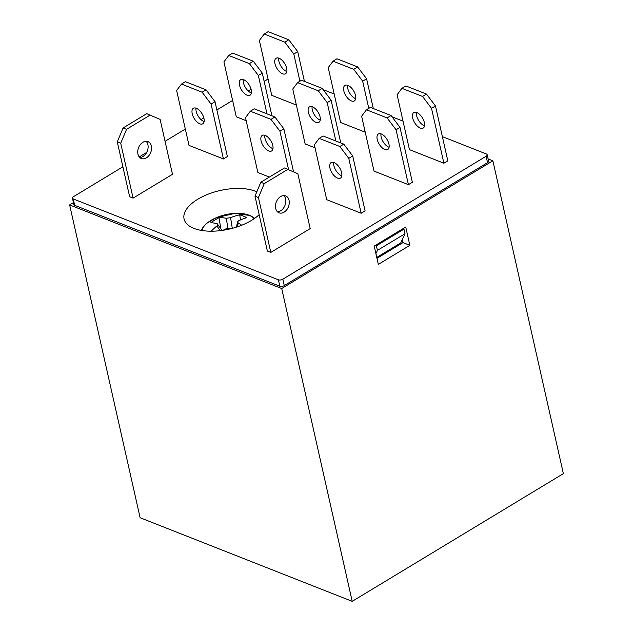 <?xml version="1.0" encoding="UTF-8"?>
<svg xmlns="http://www.w3.org/2000/svg" width="633" height="633" viewBox="0 0 633 633"><rect width="100%" height="100%" fill="white"/><g stroke="black" fill="none" stroke-linecap="round" stroke-linejoin="round"><path stroke-width="0.95" d="M73.444 202.607L69.63 204.91L281.709 288.529L492.878 160.814L488.114 158.938M492.878 160.814L563.37 473.634L352.209 601.35L140.122 517.739L69.63 204.91M376.975 258.327L402.968 242.605L402.295 239.614M376.77 257.417L400.792 242.882L405.001 233.712L403.965 229.138L402.928 228.727M256.808 191.839A41.596 19.821 -12.7 0 0 255.384 191.229A41.596 19.821 -12.7 0 0 208.289 194.125A41.596 19.821 -12.7 0 0 184.076 218.963A41.596 19.821 -12.7 0 0 215.426 231.085A41.596 19.821 -12.7 0 0 259.158 214.658M126.545 129.33L120.721 143.24L117.279 141.879L129.646 196.76L133.088 198.121L172.485 174.297L160.117 119.415L146.737 113.671L123.095 127.969L126.545 129.33L150.179 115.032M319.182 138.366L339.834 146.508L343.774 144.126L323.123 135.984L319.182 138.366L314.356 144.799L326.723 199.68L361.15 213.25L365.091 210.868L352.723 155.987L348.783 158.369L361.15 213.25M401.915 88.327L422.567 96.469L426.507 94.088L405.848 85.946L401.915 88.327L397.089 94.76L409.456 149.641L443.883 163.219L447.824 160.829L435.457 105.948L431.516 108.33L443.883 163.219M228.742 55.475L249.394 63.624L253.335 61.243L232.683 53.093L228.742 55.475L223.916 61.907L236.283 116.788L246.182 120.697M250.32 111.218L270.979 119.36L274.92 116.978L254.26 108.836L250.32 111.218L245.501 117.651L257.868 172.532L269.397 177.074M333.053 61.179L353.712 69.321L357.653 66.94L336.993 58.798L333.053 61.179L328.226 67.612L340.601 122.493L365.241 132.21M297.597 82.622L318.257 90.772L322.197 88.383L301.537 80.241L297.597 82.622L292.77 89.055L305.138 143.936L315.044 147.845M264.198 34.032L284.85 42.174L288.79 39.792L268.139 31.65L264.198 34.032L259.372 40.465L271.739 95.346L296.379 105.062M181.465 84.07L202.125 92.212L206.065 89.831L185.406 81.689L181.465 84.07L176.639 90.503L189.006 145.384L223.433 158.954L227.374 156.573L215.006 101.691L211.066 104.073L223.433 158.954M366.46 109.77L387.111 117.92L391.052 115.53L370.392 107.388L366.46 109.77L361.633 116.203L374 171.084L408.427 184.662L412.368 182.28L400.001 127.399L396.06 129.781L408.427 184.662M264.254 183.625L258.438 197.536L254.996 196.175L267.363 251.056L270.805 252.417L310.202 228.592L297.834 173.711L284.454 167.967L260.812 182.264L264.254 183.625L287.896 169.328M122.897 166.796L73.499 196.665A3.197 1.527 -12.7 0 0 72.447 198.184A3.197 1.527 -12.7 0 0 73.206 198.912L278.401 279.81A3.197 1.527 -12.7 0 0 282.832 279.2L486.112 156.248A3.197 1.527 -12.7 0 0 487.173 154.729A3.197 1.527 -12.7 0 0 486.413 154.001L442.372 136.641M403.031 121.132L391.993 116.781M334.177 93.985L323.131 89.633M268.06 78.998L264.143 81.364M251.087 89.261L248.239 90.986M232.596 100.441L216.874 109.96M203.81 117.857L200.97 119.574M185.327 129.037L165.055 141.301M146.674 152.411L139.228 156.921M355.524 95.456A9.068 4.573 58.8 0 1 354.361 100.908A9.068 4.573 58.8 0 1 345.753 95.52A9.068 4.573 58.8 0 1 344.977 85.392A9.068 4.573 58.8 0 1 350.896 87.394A9.068 4.573 58.8 0 1 355.524 95.456M357.653 66.94L366.602 78.801L362.662 81.182L368.786 108.362M362.662 81.182L353.712 69.321M366.602 78.801L373.296 108.536M355.691 98.661A9.068 4.573 58.8 0 1 347.588 85.257M320.069 116.899A9.068 4.573 58.8 0 1 318.905 122.351A9.068 4.573 58.8 0 1 310.297 116.963A9.068 4.573 58.8 0 1 309.521 106.835A9.068 4.573 58.8 0 1 315.44 108.836A9.068 4.573 58.8 0 1 320.069 116.899M322.197 88.383L331.138 100.251L327.206 102.633L335.846 141.001M327.206 102.633L318.257 90.772M331.138 100.251L340.76 142.939M312.132 106.7A9.068 4.573 -121.2 0 0 312.298 109.905A9.068 4.573 -121.2 0 0 320.235 120.104M272.791 145.495A9.068 4.573 -121.2 0 0 268.163 137.432A9.068 4.573 -121.2 0 0 262.244 135.43A9.068 4.573 -121.2 0 0 263.027 145.558A9.068 4.573 -121.2 0 0 271.628 150.947A9.068 4.573 -121.2 0 0 272.791 145.495M274.92 116.978L283.869 128.839L279.928 131.221L288.585 169.628M279.928 131.221L270.979 119.36M283.869 128.839L293.554 171.82M264.855 135.296A9.068 4.573 -121.2 0 0 265.021 138.5A9.068 4.573 -121.2 0 0 272.965 148.7M286.662 68.309A9.068 4.573 58.8 0 1 285.507 73.76A9.068 4.573 58.8 0 1 276.898 68.372A9.068 4.573 58.8 0 1 276.123 58.244A9.068 4.573 58.8 0 1 282.041 60.246A9.068 4.573 58.8 0 1 286.662 68.309M288.79 39.792L297.739 51.653L293.799 54.042L299.923 81.214M293.799 54.042L284.85 42.174M297.739 51.653L304.441 81.388M286.836 71.513A9.068 4.573 58.8 0 1 278.726 58.109M251.206 89.751A9.068 4.573 58.8 0 1 250.051 95.203A9.068 4.573 58.8 0 1 241.442 89.815A9.068 4.573 58.8 0 1 240.667 79.687A9.068 4.573 58.8 0 1 246.585 81.689A9.068 4.573 58.8 0 1 251.206 89.751M253.335 61.243L262.284 73.104L258.343 75.485L266.991 113.853M258.343 75.485L249.394 63.624M262.284 73.104L271.905 115.792M243.27 79.552A9.068 4.573 -121.2 0 0 243.444 82.757A9.068 4.573 -121.2 0 0 251.38 92.956M203.937 118.347A9.068 4.573 -121.2 0 0 199.308 110.284A9.068 4.573 -121.2 0 0 193.389 108.283A9.068 4.573 -121.2 0 0 194.165 118.411A9.068 4.573 -121.2 0 0 202.774 123.799A9.068 4.573 -121.2 0 0 203.937 118.347M211.066 104.073L202.125 92.212M195.993 108.148A9.068 4.573 -121.2 0 0 196.167 111.353A9.068 4.573 -121.2 0 0 204.103 121.552M206.065 89.831L215.006 101.691M424.379 122.604A9.068 4.573 58.8 0 1 423.216 128.056A9.068 4.573 58.8 0 1 414.615 122.667A9.068 4.573 58.8 0 1 413.84 112.539A9.068 4.573 58.8 0 1 419.758 114.541A9.068 4.573 58.8 0 1 424.379 122.604M431.516 108.33L422.567 96.469M424.553 125.809A9.068 4.573 58.8 0 1 416.443 112.405M426.507 94.088L435.457 105.948M388.923 144.047A9.068 4.573 58.8 0 1 387.76 149.499A9.068 4.573 58.8 0 1 379.159 144.11A9.068 4.573 58.8 0 1 378.384 133.982A9.068 4.573 58.8 0 1 384.302 135.984A9.068 4.573 58.8 0 1 388.923 144.047M396.06 129.781L387.111 117.92M380.987 133.848A9.068 4.573 -121.2 0 0 381.161 137.052A9.068 4.573 -121.2 0 0 389.097 147.252M391.052 115.53L400.001 127.399M341.646 172.643A9.068 4.573 -121.2 0 0 337.025 164.58A9.068 4.573 -121.2 0 0 331.106 162.578A9.068 4.573 -121.2 0 0 331.882 172.706A9.068 4.573 -121.2 0 0 340.491 178.095A9.068 4.573 -121.2 0 0 341.646 172.643M348.783 158.369L339.834 146.508M333.71 162.444A9.068 4.573 -121.2 0 0 333.884 165.648A9.068 4.573 -121.2 0 0 341.82 175.847M343.774 144.126L352.723 155.987M277.452 211.778A9.068 6.528 111.5 0 0 285.618 198.968A9.068 6.528 111.5 0 0 283.829 195.605M254.996 196.175L260.812 182.264M258.438 197.536L270.805 252.417M289.059 200.321A9.068 6.528 -68.5 0 1 286.622 209.911A9.068 6.528 -68.5 0 1 279.034 212.807A9.068 6.528 -68.5 0 1 276.289 201.982A9.068 6.528 -68.5 0 1 285.689 195.937A9.068 6.528 -68.5 0 1 289.059 200.321M139.735 157.482A9.068 6.528 111.5 0 0 147.9 144.672A9.068 6.528 111.5 0 0 146.112 141.309M117.279 141.879L123.095 127.969M120.721 143.24L133.088 198.121M151.342 146.025A9.068 6.528 -68.5 0 1 148.905 155.615A9.068 6.528 -68.5 0 1 141.325 158.511A9.068 6.528 -68.5 0 1 138.572 147.687A9.068 6.528 -68.5 0 1 147.972 141.642A9.068 6.528 -68.5 0 1 151.342 146.025M487.173 154.729L488.613 161.13A3.197 1.527 167.3 0 1 487.56 162.649L486.112 156.248M282.832 279.2L284.272 285.602L487.56 162.649M284.272 285.602A3.197 1.527 167.3 0 1 279.841 286.219L278.401 279.81M73.206 198.912L74.647 205.314L279.841 286.219M74.647 205.314A3.197 1.527 167.3 0 1 73.887 204.594L72.447 198.184M352.209 601.35L281.709 288.529M378.336 264.388L409.852 245.319L405.729 227.025L374.214 246.095L378.336 264.388M254.07 218.757A27.377 13.048 -12.7 0 0 225.744 214.65A27.377 13.048 -12.7 0 0 201.919 230.507M220.767 228.442L219.042 217.744A70.374 57.619 -87.6 0 0 210.884 222.681A69.377 25.249 45.4 0 1 217.182 223.781L222.143 230.412M219.042 217.744A69.377 42.364 74.6 0 1 226.29 218.274L230.57 217.681A69.377 56.804 -87.6 0 1 239.717 214.872A70.374 42.973 74.6 0 1 246.846 217.689A69.377 39.689 -55.2 0 0 238.522 220.814L237.517 221.827L238.237 222.982A69.377 42.364 74.6 0 1 241.703 225.237M223.346 230.238A69.377 39.689 -55.2 0 1 224.85 229.083L229.13 228.489A69.377 25.249 45.4 0 1 229.993 228.924M211.264 231.203A69.377 56.804 -87.6 0 1 216.897 225.949C218.061 224.881 218.156 224.161 217.182 223.781M240.532 219.928L239.717 214.872M402.968 242.605L409.852 245.319M375.923 253.659L377.418 250.391L405.001 233.712M377.418 250.391L376.39 245.818L403.965 229.138M376.39 245.818L375.353 245.406M220.197 230.665L216.897 225.949M230.57 217.681L232.287 228.347M227.888 228.181L226.29 218.274M238.237 222.982L237.494 226.78M236.481 227.112L237.517 221.827M201.136 230.38L203.826 226.084L206.461 223.489L216.082 217.744L235.049 213.329L250.486 215.6L254.711 218.306"/></g></svg>
